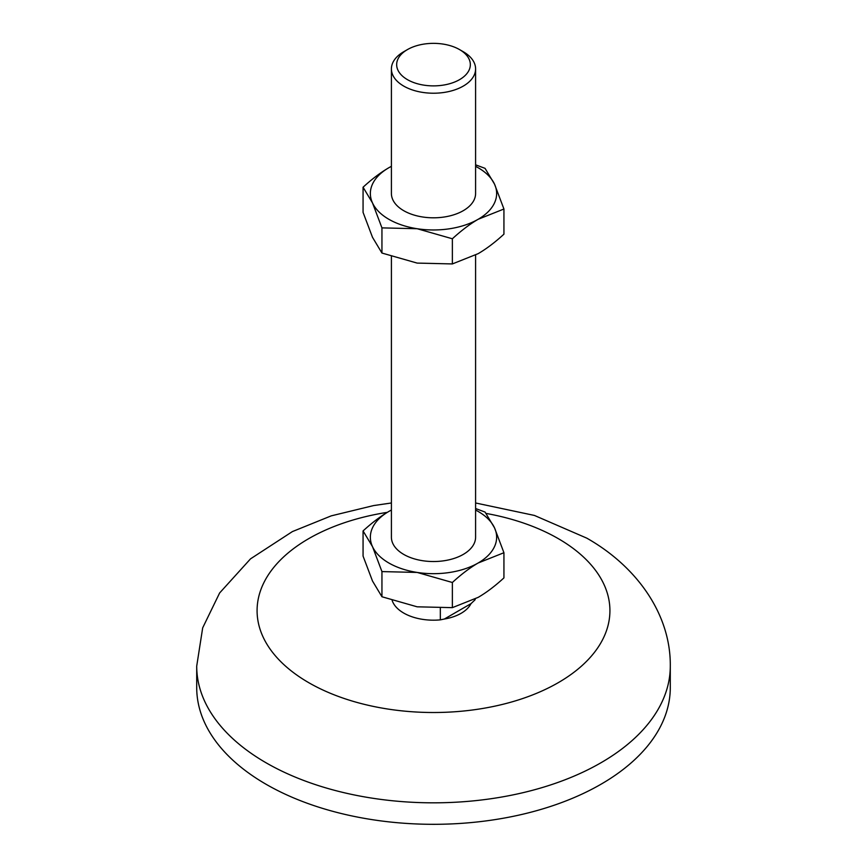 <?xml version="1.0" encoding="UTF-8"?>
<svg xmlns="http://www.w3.org/2000/svg" width="867" height="867" viewBox="0 0 867 867"><rect width="100%" height="100%" fill="white"/><g stroke="black" fill="none" stroke-linecap="round" stroke-linejoin="round"><path stroke-width="1.3" d="M475.593 164.828L485.054 168.35L494.493 184.075A63.139 36.457 0 0 0 478.15 167.732A63.139 36.457 0 0 0 475.593 166.334M503.933 209.012L478.15 219.286C469.881 224.087 461.287 230.579 452.368 238.772L417.157 228.725A63.139 36.457 0 0 0 478.15 219.286A63.139 36.457 0 0 0 494.493 184.075L503.933 209.012L503.933 234.166C495.003 242.37 486.409 248.862 478.15 253.663L452.368 263.936L417.157 263.091L381.946 253.045L381.946 227.88L372.507 202.943A63.139 36.457 0 0 0 388.85 219.286A63.139 36.457 0 0 0 417.157 228.725L381.946 227.88M475.593 508.539L485.054 512.061L494.493 527.786A63.139 36.457 0 0 0 478.15 511.443A63.139 36.457 0 0 0 475.593 510.056M503.933 552.723L478.15 562.997C469.881 567.798 461.287 574.29 452.368 582.494L417.157 572.437A63.139 36.457 0 0 0 478.15 562.997A63.139 36.457 0 0 0 494.493 527.786L503.933 552.723L503.933 577.888C495.003 586.081 486.409 592.584 478.15 597.374L452.368 607.648L417.157 606.813L381.946 596.756L372.507 581.031L363.067 556.094L363.067 530.929L372.507 546.654A63.139 36.457 0 0 0 388.85 562.997A63.139 36.457 0 0 0 417.157 572.437L381.946 571.591L372.507 546.654A63.139 36.457 180 0 1 388.85 511.443A63.139 36.457 180 0 1 391.407 510.056M475.246 598.989A42.093 24.309 180 0 1 475.04 599.823L470.998 603.649L444.37 619.027L440.328 619.862A42.093 24.309 180 0 1 403.729 613.067A42.093 24.309 180 0 1 392.187 600.549M475.04 599.823L475.04 599.097M440.328 619.862L440.328 608.32M381.946 253.045L372.507 237.32L363.067 212.382L363.067 187.218L372.507 202.943A63.139 36.457 180 0 1 388.85 167.732A63.139 36.457 180 0 1 391.407 166.334M403.729 210.692A42.093 24.309 0 0 0 449.605 215.959A42.093 24.309 0 0 0 475.593 193.504L475.593 68.916A42.093 24.309 180 0 1 449.605 91.371A42.093 24.309 180 0 1 403.729 86.093A42.093 24.309 0 0 1 391.407 68.916L391.407 193.504A42.093 24.309 0 0 0 403.729 210.692M391.407 256.567L391.407 537.226A42.093 24.309 0 0 0 403.729 554.414A42.093 24.309 0 0 0 449.605 559.681A42.093 24.309 0 0 0 475.593 537.226L475.593 255.082M407.457 49.582A36.837 21.263 0 0 0 407.457 79.656A36.837 21.263 180 0 0 459.543 79.656A36.837 21.263 180 0 0 459.543 49.582L459.543 49.582A36.837 21.263 0 0 0 407.457 49.582L403.729 51.727A42.093 24.309 0 0 0 391.407 68.916M463.271 51.727L459.543 49.582L463.271 51.727A42.093 24.309 180 0 1 475.593 68.916M444.37 619.027A39.048 22.542 0 0 0 470.998 603.649M196.711 666.116L196.711 687.596A236.789 136.715 0 0 0 266.061 784.267A236.789 136.715 180 0 0 524.112 813.907A236.789 136.715 180 0 0 670.289 687.596L670.289 666.116A236.789 136.715 180 0 1 524.112 792.416A236.789 136.715 180 0 1 266.061 762.787A236.789 136.715 0 0 1 196.711 666.116L202.683 627.849L219.622 592.974L250.53 558.847L292.407 531.579L331.259 515.854L373.623 505.569L391.407 502.979M381.946 596.756L381.946 571.591M363.067 530.929C371.997 522.736 380.591 516.244 388.85 511.443L391.407 510.024M363.067 187.218C371.997 179.025 380.591 172.522 388.85 167.732L391.407 166.301M452.368 607.648L452.368 582.494M452.368 263.936L452.368 238.772M387.332 512.343A176.424 101.862 0 0 0 308.75 682.676A176.424 101.862 180 0 0 558.25 682.676A176.424 101.862 180 0 0 558.25 538.624A176.424 101.862 0 0 0 486.116 513.427M670.289 666.116C670.906 615.071 637.592 566.92 586.764 538.136L534.43 515.442L475.593 502.979"/></g></svg>
